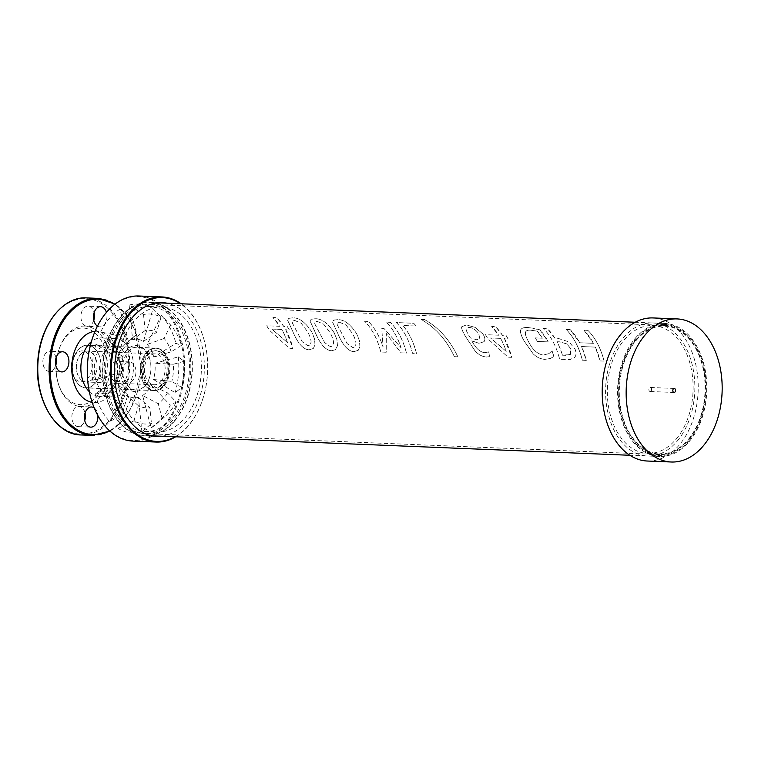 <?xml version="1.0" encoding="UTF-8"?>
<svg xmlns="http://www.w3.org/2000/svg" width="758" height="758" viewBox="0 0 758 758"><rect width="100%" height="100%" fill="white"/><g stroke="black" fill="none" stroke-linecap="round" stroke-linejoin="round"><path stroke-width="0.57" stroke-dasharray="3.79 2.84" d="M128.434 341.593L136.724 334.297L132.783 319.308L119.916 309.169L128.434 341.593A29.287 19.623 92.3 0 0 126.122 343.308A29.287 19.623 92.3 0 0 123.611 345.856A29.287 19.623 -87.7 0 0 119.726 351.92L127.515 345.203L118.731 335.955L100.719 331.909L119.726 351.92M127.515 345.203A38.781 25.98 92.3 0 1 131.721 338.997A38.781 25.98 -87.7 0 1 135.047 335.623A38.781 25.98 -87.7 0 1 136.724 334.297M118.731 335.955A55.059 36.886 92.3 0 1 125.108 326.395A55.059 36.886 -87.7 0 1 132.783 319.308M100.719 331.909A64.544 43.244 92.3 0 1 109.275 318.559A64.544 43.244 -87.7 0 1 119.916 309.169M143.47 341.384L156.612 332.298L161.037 317.185L153.04 308.696L143.47 341.384A29.287 19.623 92.3 0 0 132.612 339.745L129.116 305.086L143.527 314.532A55.059 36.886 -87.7 0 1 161.037 317.185M143.527 314.532L145.148 330.564A38.781 25.98 -87.7 0 1 156.612 332.298M145.148 330.564L132.612 339.745M129.116 305.086A64.544 43.244 -87.7 0 1 153.04 308.696M153.836 357.075L171.156 351.807L181.361 345.43L175.894 343.289L153.836 357.075A29.287 19.623 92.3 0 0 147.204 344.435L161.264 315.423L170.645 325.03A55.059 36.886 -87.7 0 1 181.361 345.43M170.645 325.03L164.145 338.447A38.781 25.98 -87.7 0 1 171.156 351.807M164.145 338.447L147.204 344.435M161.264 315.423A64.544 43.244 -87.7 0 1 175.894 343.289M153.476 379.483L171.839 381.407L181.835 387.499L175.098 392.663L153.476 379.483A29.287 19.623 92.3 0 0 154.945 363.243L178.329 356.876L184.203 361.301A55.059 36.886 -87.7 0 1 181.835 387.499M184.203 361.301L173.383 364.247A38.781 25.98 -87.7 0 1 171.839 381.407M173.383 364.247L154.945 363.243M178.329 356.876A64.544 43.244 -87.7 0 1 175.098 392.663M167.461 392.843A38.781 25.98 -87.7 0 1 163.254 399.049A38.781 25.98 92.3 0 1 158.251 403.749L142.599 395.477L151.117 427.91A64.544 43.244 92.3 0 0 156.224 424.129A64.544 43.244 92.3 0 0 161.757 418.52A64.544 43.244 -87.7 0 0 170.313 405.16L176.244 402.091L167.461 392.843L151.306 385.159L170.313 405.16M142.599 395.477A29.287 19.623 -87.7 0 0 147.422 391.213A29.287 19.623 92.3 0 0 151.306 385.159M176.244 402.091A55.059 36.886 -87.7 0 1 169.868 411.651A55.059 36.886 92.3 0 1 165.149 416.445L156.224 424.129M162.25 383.756A18.656 12.498 -87.7 0 1 153.912 387.954A18.656 12.498 -87.7 0 1 142.182 368.805A18.656 12.498 -87.7 0 1 155.428 350.679A18.656 12.498 -87.7 0 1 166.637 363.3A18.656 12.498 -87.7 0 1 162.25 383.756M163.273 383.804A18.656 12.498 92.3 0 0 167.66 363.338A18.656 12.498 92.3 0 0 156.451 350.717A18.656 12.498 92.3 0 0 143.205 368.852A18.656 12.498 92.3 0 0 154.935 388.001A18.656 12.498 92.3 0 0 163.273 383.804M145.403 385.14A21.385 14.326 92.3 0 0 149.26 378.318A21.385 14.326 92.3 0 0 150.008 359.908A21.385 14.326 92.3 0 0 137.71 347.23A21.385 14.326 92.3 0 0 122.398 368A21.385 14.326 92.3 0 0 135.976 389.953A21.385 14.326 92.3 0 0 145.403 385.14M163.264 385.68A21.139 14.165 -87.7 0 1 153.94 390.446A21.139 14.165 -87.7 0 1 140.514 368.739A21.139 14.165 -87.7 0 1 155.655 348.197A21.139 14.165 -87.7 0 1 168.248 362.589A21.139 14.165 -87.7 0 1 163.264 385.68M144.863 386.343A22.996 15.406 92.3 0 0 149.004 379A22.996 15.406 92.3 0 0 149.809 359.207A22.996 15.406 92.3 0 0 128.481 348.443A22.996 15.406 92.3 0 0 122.474 381.435A22.996 15.406 92.3 0 0 144.863 386.343M90.818 397.884A71.972 48.218 92.3 0 0 164.77 424.262A71.972 48.218 92.3 0 0 167.12 312.618A71.972 48.218 92.3 0 0 93.348 335.652M92.703 380.194L116.088 373.827A29.287 19.623 -87.7 0 1 117.556 357.587L95.934 344.407A64.544 43.244 92.3 0 0 92.703 380.194L110.772 376.745L121.583 373.798L116.088 373.827M109.768 421.656L123.829 392.635A29.287 19.623 -87.7 0 1 117.196 379.995L95.138 393.79A64.544 43.244 92.3 0 0 109.768 421.656L124.331 413.015L130.831 399.599L123.829 392.635M141.917 431.994L138.42 397.334A29.287 19.623 -87.7 0 1 127.571 395.685L118.002 428.374A64.544 43.244 92.3 0 0 141.917 431.994L151.448 423.514L149.828 407.491L138.42 397.334M164.259 385.68A21.082 14.118 92.3 0 0 161.141 349.656A21.082 14.118 92.3 0 0 141.67 372.737A21.082 14.118 92.3 0 0 164.259 385.68M151.117 427.91L162.193 418.748A55.059 36.886 92.3 0 0 165.149 416.445M162.193 418.748L158.251 403.749M184.886 417.942A62.544 41.908 92.3 0 0 199.591 349.334A62.544 41.908 92.3 0 0 162.004 307.018A62.544 41.908 92.3 0 0 117.585 367.81A62.544 41.908 92.3 0 0 156.915 432.003A62.544 41.908 92.3 0 0 184.886 417.942M172.909 417.45A62.544 41.908 92.3 0 0 187.614 348.841A62.544 41.908 92.3 0 0 150.027 306.526A62.544 41.908 92.3 0 0 105.618 367.317A62.544 41.908 92.3 0 0 144.939 431.52A62.544 41.908 92.3 0 0 172.909 417.45M174.71 420.88A66.969 44.864 92.3 0 0 190.457 347.42A66.969 44.864 92.3 0 0 150.207 302.11A66.969 44.864 92.3 0 0 102.662 367.204A66.969 44.864 92.3 0 0 144.769 435.935A66.969 44.864 92.3 0 0 174.71 420.88M161.662 436.22A66.969 44.864 92.3 0 0 186.676 421.363A66.969 44.864 92.3 0 0 203.078 351.409A66.969 44.864 92.3 0 0 167.073 303.2M175.07 436.769A71.972 48.218 92.3 0 0 188.714 425.238A71.972 48.218 92.3 0 0 201.675 402.261A71.972 48.218 92.3 0 0 204.196 340.304A71.972 48.218 92.3 0 0 180.48 303.75M175.695 436.788A72.616 48.654 92.3 0 0 188.496 425.721A72.616 48.654 92.3 0 0 201.571 402.536A72.616 48.654 92.3 0 0 204.12 340.02A72.616 48.654 92.3 0 0 181.115 303.769M95.934 344.407L113.141 350.547A55.059 36.886 92.3 0 0 110.772 376.745M113.141 350.547L123.137 356.639A38.781 25.98 92.3 0 0 121.583 373.798M123.137 356.639L117.556 357.587M95.138 393.79L113.615 392.616A55.059 36.886 92.3 0 0 124.331 413.015M113.615 392.616L123.81 386.239A38.781 25.98 92.3 0 0 130.831 399.599M123.81 386.239L117.196 379.995M118.002 428.374L133.939 420.861A55.059 36.886 92.3 0 0 151.448 423.514M133.939 420.861L138.363 405.748A38.781 25.98 92.3 0 0 149.828 407.491M138.363 405.748L127.571 395.685M138.951 295.999A72.616 48.654 -87.7 0 1 182.593 345.127A72.616 48.654 -87.7 0 1 165.519 424.783A72.616 48.654 -87.7 0 1 133.048 441.109M604.069 361.102C600.838 348.31 595.447 338.068 587.924 330.365L583.944 330.204L593.467 343.327L579.69 342.768L570.168 329.645L566.188 329.484C573.721 337.177 579.112 347.429 582.343 360.221L586.322 360.382L581.557 346.548L595.324 347.107L600.099 360.941L604.069 361.102A66.562 44.599 92.3 0 0 587.933 330.346L583.954 330.185A66.562 44.599 -87.7 0 1 593.476 343.308L579.709 342.749A66.562 44.599 92.3 0 0 570.177 329.616L566.207 329.455A66.562 44.599 -87.7 0 1 582.362 360.202L586.341 360.363A66.562 44.599 92.3 0 0 581.566 346.529L595.343 347.088A66.562 44.599 -87.7 0 1 600.118 360.931L604.098 361.092M500.574 338.4A66.533 44.57 -87.7 0 1 506.202 351.399L490.53 337.973L500.593 338.381A66.562 44.599 -87.7 0 1 506.221 351.38L490.511 337.992L500.593 338.381M507.993 338.703L506.088 335.519L502.526 335.377L495.552 326.613L491.696 326.452L498.669 335.216L485.452 334.676L487.915 338.883L508.021 357.189L511.707 357.34L504.43 338.561L507.993 338.703A66.562 44.599 92.3 0 0 506.107 335.5L502.535 335.349A66.562 44.599 92.3 0 0 495.561 326.584L491.705 326.423A66.562 44.599 -87.7 0 1 498.679 335.197L485.471 334.657A66.562 44.599 -87.7 0 1 487.934 338.864L508.04 357.179L511.726 357.331A66.562 44.599 92.3 0 0 504.449 338.542L508.012 338.684M339.48 322.254L346.074 325.068L352.707 333.852C354.915 338.201 356.014 341.583 355.995 344.009L354.829 347.079L352.792 347.552L347.126 343.592L337.225 324.765L337.149 322.965L339.48 322.254L346.084 325.04L352.726 333.833C354.934 338.182 356.033 341.564 356.014 343.99L355.237 346.719L352.811 347.543L347.145 343.573L337.234 324.746L337.301 322.737L339.499 322.226M353.872 351.674L358.212 350.329L359.908 346.719L359.406 340.674L356.781 334.013C350.357 323.941 343.781 319.175 337.073 319.715L333.558 320.208L332.563 322.131L337.642 333.217C342.597 345.07 348.007 351.219 353.872 351.674L358.231 350.319L359.927 346.709L359.425 340.664L356.8 333.994C350.367 323.922 343.8 319.146 337.083 319.686L333.757 320.094L332.572 321.951L337.651 333.188C342.616 345.051 348.036 351.21 353.891 351.655L353.891 351.655M294.568 320.426L301.163 323.24L307.795 332.023C310.003 336.372 311.102 339.755 311.083 342.18L309.918 345.25L307.881 345.724L302.215 341.763L292.313 322.936L292.237 321.146L294.587 320.397L301.172 323.211L307.814 332.004C310.022 336.353 311.121 339.745 311.102 342.161L310.325 344.89L307.9 345.714L302.234 341.744L292.323 322.917L292.389 320.909L294.587 320.397M308.961 349.845L313.3 348.5L314.996 344.89L314.494 338.854L311.87 332.184C305.446 322.122 298.87 317.346 292.162 317.886L288.646 318.379L287.652 320.302L292.73 331.388C297.686 343.241 303.096 349.391 308.961 349.845L313.319 348.49L315.015 344.881L314.513 338.835L311.889 332.165C305.465 322.093 298.889 317.327 292.171 317.858L288.845 318.265L287.661 320.122L292.749 331.36C297.704 343.222 303.124 349.381 308.98 349.826M287.443 342.493L271.752 329.086L281.834 329.474A66.533 44.57 -87.7 0 1 287.443 342.493L271.771 329.067L281.834 329.474A66.562 44.599 -87.7 0 1 287.462 342.483M289.234 329.806L287.329 326.613L283.767 326.471L276.793 317.706L272.937 317.545L279.91 326.31L266.693 325.779L269.156 329.986L289.262 348.292L292.948 348.443L285.671 329.654L289.253 329.777A66.562 44.599 92.3 0 0 287.348 326.594L283.776 326.452A66.562 44.599 92.3 0 0 276.803 317.678L272.946 317.526A66.562 44.599 -87.7 0 1 279.92 326.291L266.702 325.75A66.562 44.599 -87.7 0 1 269.175 329.957L289.281 348.273L292.967 348.424A66.562 44.599 92.3 0 0 285.69 329.635L289.253 329.777M317.024 321.345L323.619 324.149L330.251 332.933C332.459 337.282 333.558 340.674 333.539 343.09L332.374 346.169L330.336 346.643L324.67 342.673L314.769 323.856L314.693 322.055L317.043 321.316L323.628 324.13L330.27 332.914C332.478 337.272 333.577 340.655 333.558 343.08L332.734 345.856L330.355 346.633L324.689 342.654L314.778 323.827L314.845 321.828L317.043 321.316M331.417 350.755L335.311 349.779L337.452 345.809L336.95 339.764L334.325 333.103C327.901 323.031 321.326 318.265 314.617 318.805L311.102 319.298L310.107 321.221L315.186 332.298C320.141 344.151 325.552 350.31 331.417 350.755L335.33 349.77L337.471 345.79L336.969 339.745L334.344 333.084C327.911 323.003 321.345 318.237 314.627 318.777L311.121 319.27L310.117 321.041L315.195 332.279C320.16 344.141 325.58 350.291 331.435 350.746L331.435 350.746M406.43 353.057C403.199 340.266 397.817 330.024 390.285 322.33L386.305 322.159C392.758 328.726 397.666 337.272 401.029 347.808L384.192 328.697L381.767 328.602L383.065 347.079C379.692 336.543 374.784 327.996 368.331 321.43L364.626 321.278C372.159 328.981 377.541 339.224 380.781 352.015L386.21 352.233L386.267 333.511L400.906 352.83L406.459 353.048A66.562 44.599 92.3 0 0 390.294 322.302L386.315 322.141A66.562 44.599 -87.7 0 1 401.048 347.789L384.202 328.678L381.776 328.574L383.084 347.06A66.562 44.599 92.3 0 0 368.35 321.401L364.636 321.25A66.562 44.599 -87.7 0 1 380.8 352.006L386.229 352.224L386.286 333.492L400.925 352.821L406.459 353.048M416.227 326.044L413.679 323.278L396.339 322.576C403.872 330.27 409.263 340.513 412.494 353.304L416.474 353.465C413.65 342.246 409.112 332.923 402.868 325.495L416.227 326.044A66.562 44.599 92.3 0 0 413.697 323.249L396.358 322.548A66.562 44.599 -87.7 0 1 412.513 353.294L416.493 353.455A66.562 44.599 92.3 0 0 402.877 325.476L416.237 326.016M454.364 356.667L457.804 356.81C449.987 340.105 438.901 327.702 424.537 319.601L421.145 319.459C435.49 327.57 446.557 339.972 454.364 356.667L457.823 356.8C450.006 340.086 438.91 327.683 424.546 319.573L421.154 319.431C435.499 327.541 446.576 339.954 454.383 356.658M468.747 327.475C472.243 327.484 475.579 329.569 478.753 333.709L479.805 338.779L476.517 339.736L470.282 337.803L469.126 335.879C466.757 331.985 465.791 329.597 466.198 328.716L468.766 327.456C472.262 327.465 475.598 329.541 478.772 333.691L479.805 338.779L476.536 339.717L470.292 337.784L469.136 335.86C466.776 331.957 465.8 329.569 466.217 328.688L468.766 327.456M484.021 341.669C485.404 339.906 485.035 337.357 482.931 334.041L475.095 327.38L466.35 324.974L461.736 326.764C461.215 328.195 462.503 331.483 465.592 336.618L474.878 350.67C478.203 354.573 482.135 356.686 486.655 357.018L489.924 356.639L488.616 351.892L484.978 352.707C480.06 352.271 475.673 348.32 471.836 340.844L479.113 343.374L484.021 341.669C485.414 339.887 485.054 337.338 482.95 334.013L475.105 327.361L466.359 324.955L461.745 326.736C461.234 328.167 462.522 331.454 465.611 336.599L474.896 350.651C478.232 354.555 482.154 356.677 486.674 356.999L489.943 356.62A66.562 44.599 92.3 0 0 488.635 351.873L484.997 352.688C480.079 352.262 475.692 348.301 471.855 340.825L479.132 343.355L484.04 341.65M534.295 328.394L528.127 327.522C523.844 327.304 521.333 328.167 520.613 330.118C520.016 332.08 521.163 335.652 524.024 340.844L533.196 353.882C536.664 357.255 540.568 359.084 544.898 359.358L550.194 358.553L553.861 356.563L552.023 350.802L548.915 353.626L543.306 355.076C537.346 354.138 532.324 349.495 528.241 341.147C526.014 337.045 525.086 334.174 525.455 332.535L525.474 332.506C525.787 330.791 527.454 330.005 530.486 330.137L537.327 331.18L542.321 338.21L535.385 337.926L537.384 341.47L548.242 341.905L539.942 329.872L528.136 327.494C523.854 327.276 521.352 328.138 520.632 330.09C520.035 332.051 521.172 335.633 524.043 340.825L533.215 353.863C536.683 357.245 540.587 359.074 544.917 359.339L550.213 358.534L553.89 356.544A66.562 44.599 92.3 0 0 552.042 350.783L548.934 353.607L543.325 355.066C537.365 354.128 532.343 349.485 528.26 341.119C526.033 337.026 525.105 334.155 525.474 332.506L525.455 332.535C525.768 330.82 527.445 330.024 530.477 330.156L537.318 331.199A66.562 44.599 -87.7 0 1 542.34 338.182L535.404 337.907A66.562 44.599 -87.7 0 1 537.394 341.441L548.261 341.886A66.562 44.599 92.3 0 0 539.952 329.853L534.314 328.366M562.455 355.218A66.533 44.57 92.3 0 0 556.94 341.744L559.65 341.858L567.003 343.999L570.888 348.955L570.3 354.517L562.483 355.199A66.562 44.599 92.3 0 0 556.95 341.725L559.669 341.83L567.022 343.98L570.907 348.945L570.679 354.175L565.781 355.331L562.483 355.199M574.393 357.605C576.241 355.834 576.478 353.057 575.095 349.267L569.097 341.943L558.343 338.466L554.97 338.333L547.475 328.726L543.495 328.565C551.028 336.258 556.41 346.501 559.65 359.292L570.158 359.51L574.412 357.587C576.26 355.824 576.497 353.038 575.114 349.249L569.106 341.924L558.362 338.447L554.989 338.305A66.562 44.599 92.3 0 0 547.484 328.697L543.505 328.536A66.562 44.599 -87.7 0 1 559.669 359.283L570.035 359.51L574.412 357.587M635.128 338.428A66.562 44.599 -87.7 0 1 664.899 323.467A66.562 44.599 -87.7 0 1 706.75 391.782A66.562 44.599 -87.7 0 1 659.479 456.477A66.562 44.599 -87.7 0 1 619.485 411.452A66.562 44.599 -87.7 0 1 635.128 338.428M120.427 317.479A66.562 44.599 -87.7 0 1 150.198 302.518A66.562 44.599 -87.7 0 1 192.049 370.842A66.562 44.599 -87.7 0 1 144.778 435.537A66.562 44.599 -87.7 0 1 104.775 390.503A66.562 44.599 -87.7 0 1 120.427 317.479M635.915 339.935A64.629 43.301 -87.7 0 1 664.823 325.4A64.629 43.301 -87.7 0 1 705.452 391.734A64.629 43.301 -87.7 0 1 659.564 454.544A64.629 43.301 -87.7 0 1 620.726 410.827A64.629 43.301 -87.7 0 1 635.915 339.935M121.214 318.985A64.629 43.301 -87.7 0 1 150.112 304.451A64.629 43.301 -87.7 0 1 190.751 370.785A64.629 43.301 -87.7 0 1 144.863 433.595A64.629 43.301 -87.7 0 1 106.016 389.877A64.629 43.301 -87.7 0 1 121.214 318.985M651.037 391.043A2.018 1.355 92.3 0 0 651.51 388.835A2.018 1.355 92.3 0 0 650.307 387.471A2.018 1.355 92.3 0 0 648.867 389.432A2.018 1.355 92.3 0 0 650.137 391.498A2.018 1.355 92.3 0 0 651.037 391.043M676.231 439.024A63.985 42.865 92.3 0 0 691.277 368.843A63.985 42.865 92.3 0 0 652.818 325.552A63.985 42.865 92.3 0 0 607.385 387.745A63.985 42.865 92.3 0 0 647.616 453.417A63.985 42.865 92.3 0 0 676.231 439.024M688.198 439.517A63.985 42.865 92.3 0 0 703.244 369.326A63.985 42.865 92.3 0 0 664.794 326.044A63.985 42.865 92.3 0 0 619.362 388.229A63.985 42.865 92.3 0 0 659.593 453.9A63.985 42.865 92.3 0 0 688.198 439.517M688.861 440.768A65.595 43.945 92.3 0 0 704.608 370.501A65.595 43.945 92.3 0 0 667.23 324.623A65.595 43.945 92.3 0 0 618.282 388.181A65.595 43.945 92.3 0 0 661.905 455.511A65.595 43.945 92.3 0 0 688.861 440.768M677.282 441.023A66.562 44.599 92.3 0 0 693.267 369.724A66.562 44.599 92.3 0 0 655.338 323.173A66.562 44.599 92.3 0 0 605.661 387.67A66.562 44.599 92.3 0 0 649.928 455.994A66.562 44.599 92.3 0 0 677.282 441.023M647.313 461.025A71.603 47.972 92.3 0 0 679.329 444.927A71.603 47.972 92.3 0 0 696.157 366.379A71.603 47.972 92.3 0 0 653.131 317.943M122.588 384.211A21.385 14.326 92.3 0 0 127.619 360.761A21.385 14.326 92.3 0 0 114.771 346.292A21.385 14.326 92.3 0 0 99.592 367.071A21.385 14.326 92.3 0 0 113.027 389.025A21.385 14.326 92.3 0 0 122.588 384.211M95.394 383.103A21.385 14.326 92.3 0 0 100.426 359.652A21.385 14.326 92.3 0 0 87.577 345.184A21.385 14.326 92.3 0 0 72.389 365.962A21.385 14.326 92.3 0 0 85.834 387.916A21.385 14.326 92.3 0 0 95.394 383.103M80.424 354.592A15.444 10.347 -87.7 0 1 87.331 351.125A15.444 10.347 -87.7 0 1 97.043 366.976A15.444 10.347 -87.7 0 1 86.071 381.985A15.444 10.347 -87.7 0 1 76.795 371.534A15.444 10.347 -87.7 0 1 80.424 354.592M75.374 354.384A15.444 10.347 92.3 0 0 71.745 371.325A15.444 10.347 92.3 0 0 81.021 381.776A15.444 10.347 92.3 0 0 91.993 366.768A15.444 10.347 92.3 0 0 82.281 350.916A15.444 10.347 92.3 0 0 75.374 354.384M97.46 326.111A10.081 6.756 92.3 0 0 99.8 326.84A10.081 6.756 92.3 0 0 106.906 317.782A10.081 6.756 92.3 0 0 106.404 312.419M94.229 407.937A10.081 6.756 -87.7 0 1 97.877 415.602M135.9 373.002A10.081 6.756 -87.7 0 1 128.794 382.06A10.081 6.756 -87.7 0 1 122.445 371.714A10.081 6.756 -87.7 0 1 129.609 361.907A10.081 6.756 -87.7 0 1 135.9 373.002M125.79 390.304A29.249 19.594 -87.7 0 1 112.715 396.879A29.249 19.594 -87.7 0 1 94.324 366.853A29.249 19.594 -87.7 0 1 115.093 338.438A29.249 19.594 -87.7 0 1 132.669 358.221A29.249 19.594 -87.7 0 1 125.79 390.304M56.054 357.842A10.081 6.756 92.3 0 0 50.037 351.257A10.081 6.756 92.3 0 0 42.884 361.064A10.081 6.756 92.3 0 0 49.223 371.411A10.081 6.756 92.3 0 0 55.751 365.337M85.048 413.063A10.081 6.756 92.3 0 0 79.533 406.525A10.081 6.756 92.3 0 0 79.031 406.478A10.081 6.756 92.3 0 0 71.877 416.275A10.081 6.756 92.3 0 0 78.216 426.631A10.081 6.756 92.3 0 0 84.735 420.557M93.784 320.264A10.081 6.756 -87.7 0 1 87.265 326.338A10.081 6.756 -87.7 0 1 86.772 326.291A40.345 27.032 -87.7 0 1 109.957 370.463A10.081 6.756 -87.7 0 1 117.073 361.395A10.081 6.756 -87.7 0 1 123.364 372.491A10.081 6.756 -87.7 0 1 116.258 381.549A10.081 6.756 -87.7 0 1 109.957 370.463A40.345 27.032 -87.7 0 1 79.533 406.525A40.345 27.032 -87.7 0 1 58.072 382.781A40.345 27.032 -87.7 0 1 56.338 362.352A40.345 27.032 -87.7 0 1 59.484 348.045A40.345 27.032 -87.7 0 1 86.772 326.291A10.081 6.756 -87.7 0 1 80.945 315.622A10.081 6.756 -87.7 0 1 88.07 306.175A10.081 6.756 -87.7 0 1 94.096 312.76M56.395 360.543A38.326 25.677 -87.7 0 1 59.171 348.907A38.326 25.677 -87.7 0 1 98.843 337.026A38.326 25.677 -87.7 0 1 96.408 396.965A38.326 25.677 -87.7 0 1 57.826 381.899A38.326 25.677 -87.7 0 1 56.054 364.191M163.415 385.756A21.224 14.213 92.3 0 0 168.409 362.476A21.224 14.213 92.3 0 0 155.655 348.121A21.224 14.213 92.3 0 0 140.581 368.739A21.224 14.213 92.3 0 0 153.921 390.522A21.224 14.213 92.3 0 0 163.415 385.756M95.328 382.979A21.224 14.213 -87.7 0 1 85.843 387.755A21.224 14.213 -87.7 0 1 72.503 365.972A21.224 14.213 -87.7 0 1 87.568 345.345A21.224 14.213 -87.7 0 1 100.321 359.699A21.224 14.213 -87.7 0 1 95.328 382.979M92.978 378.507A15.444 10.347 -87.7 0 1 86.08 381.985A15.444 10.347 -87.7 0 1 76.368 366.133A15.444 10.347 -87.7 0 1 87.331 351.125A15.444 10.347 -87.7 0 1 96.617 361.566A15.444 10.347 -87.7 0 1 92.978 378.507M161.066 381.274A15.444 10.347 92.3 0 0 164.694 364.342A15.444 10.347 92.3 0 0 155.418 353.891A15.444 10.347 92.3 0 0 144.456 368.9A15.444 10.347 92.3 0 0 154.158 384.751A15.444 10.347 92.3 0 0 161.066 381.274M89.33 391.715A29.249 19.594 92.3 0 0 99.279 396.33A29.249 19.594 92.3 0 0 112.364 389.754A29.249 19.594 92.3 0 0 119.233 357.672A29.249 19.594 92.3 0 0 101.667 337.888A29.249 19.594 92.3 0 0 91.367 341.678M95.063 331.293A35.702 23.924 -87.7 0 1 118.267 353.948A35.702 23.924 -87.7 0 1 110.194 394.558A35.702 23.924 -87.7 0 1 92.173 402.375M109.493 430.734A67.775 45.404 92.3 0 0 141.054 368.758A67.775 45.404 92.3 0 0 114.629 304.432M80.954 434.95A68.58 45.944 92.3 0 0 129.656 368.303A68.58 45.944 92.3 0 0 86.535 297.903M38.108 359.595A67.775 45.404 -87.7 0 1 110.933 311.443A67.775 45.404 -87.7 0 1 100.407 428.185A67.775 45.404 -87.7 0 1 38.108 359.595M97.848 298.368A68.58 45.944 -87.7 0 1 140.997 368.729A68.58 45.944 -87.7 0 1 92.315 435.414M126.122 343.308L135.047 335.623M156.451 350.717L155.428 350.679M154.935 388.001L153.912 387.954M155.655 348.197L137.71 347.23M153.94 390.446L135.976 389.953M150.008 359.908L149.809 359.207M149.26 378.318L149.004 379M144.939 431.52L156.915 432.003M150.027 306.526L162.004 307.018M144.769 435.935L156.735 436.428M150.207 302.11L162.184 302.603M664.899 323.467L635.27 322.254M157.247 302.802L150.198 302.518M659.479 456.477L629.86 455.274M151.837 435.822L144.778 435.537M664.823 325.4L150.112 304.451M659.564 454.544L144.863 433.595M674.08 392.473L650.137 391.498M674.241 388.447L650.307 387.471M647.616 453.417L659.593 453.9M652.818 325.552L664.794 326.044M667.23 324.623L655.338 323.173M661.905 455.511L649.928 455.994M114.771 346.292L87.577 345.184M113.027 389.025L85.834 387.916M155.418 353.891L82.281 350.916M154.158 384.751L81.021 381.776M115.093 338.438L101.657 337.888C117.3 336.912 124.255 375.854 110.052 390.588C105.248 395.212 101.657 397.126 99.279 396.33L112.715 396.879M116.258 381.549L128.784 382.06M129.609 361.907L117.073 361.395M78.216 426.631L90.752 427.142M79.031 406.478L91.566 406.989M62.573 351.769L50.047 351.257M49.223 371.411L61.758 371.922M100.615 306.687L88.08 306.175M99.8 326.84L87.265 326.338M58.072 382.781L57.826 381.899M59.171 348.907L59.484 348.045M115.055 304.11L126.387 314.902L134.962 330.204L141.263 368.767L131.854 406.695L122.057 421.259L109.891 431.094M155.655 348.121L87.568 345.345M153.921 390.522L85.843 387.755"/><path stroke-width="1.14" d="M93.348 335.652A71.972 48.218 92.3 0 0 93.3 335.785A71.972 48.218 92.3 0 0 90.78 397.742A71.972 48.218 92.3 0 0 90.818 397.884M167.073 303.2A66.969 44.864 92.3 0 0 162.184 302.603A66.969 44.864 92.3 0 0 114.629 367.687A66.969 44.864 92.3 0 0 156.735 436.428A66.969 44.864 92.3 0 0 161.662 436.22M180.48 303.75A71.972 48.218 92.3 0 0 111.284 367.554A71.972 48.218 92.3 0 0 175.07 436.769M181.115 303.769A72.616 48.654 92.3 0 0 161.928 296.937A72.616 48.654 92.3 0 0 110.365 367.516A72.616 48.654 92.3 0 0 156.025 442.047A72.616 48.654 92.3 0 0 175.695 436.788M156.025 442.047L133.048 441.109A72.616 48.654 -87.7 0 1 90.856 398.026A72.616 48.654 -87.7 0 1 93.405 335.519A72.616 48.654 -87.7 0 1 138.951 295.999L161.928 296.937M674.98 392.019A2.018 1.355 -87.7 0 1 674.08 392.473A2.018 1.355 -87.7 0 1 672.81 390.408A2.018 1.355 -87.7 0 1 674.241 388.447A2.018 1.355 -87.7 0 1 675.454 389.811A2.018 1.355 -87.7 0 1 674.98 392.019M677.074 318.919L653.131 317.943A71.603 47.972 92.3 0 0 602.288 387.537A71.603 47.972 92.3 0 0 647.313 461.025L671.247 462.001A71.603 47.972 92.3 0 0 703.263 445.903A71.603 47.972 92.3 0 0 720.1 367.355A71.603 47.972 92.3 0 0 677.074 318.919A71.603 47.972 92.3 0 0 626.231 388.513A71.603 47.972 92.3 0 0 671.247 462.001M106.404 312.419A10.081 6.756 92.3 0 0 100.615 306.687A10.081 6.756 92.3 0 0 93.632 314.712A10.081 6.756 92.3 0 0 97.46 326.111M55.467 360.827A10.081 6.756 -87.7 0 1 62.573 351.769A10.081 6.756 -87.7 0 1 68.874 362.855A10.081 6.756 -87.7 0 1 61.758 371.922A10.081 6.756 -87.7 0 1 55.467 360.827M97.877 415.602A10.081 6.756 -87.7 0 1 97.858 418.075A10.081 6.756 -87.7 0 1 90.752 427.142A10.081 6.756 -87.7 0 1 84.403 416.786A10.081 6.756 -87.7 0 1 91.566 406.989A10.081 6.756 -87.7 0 1 92.059 407.037A10.081 6.756 -87.7 0 1 94.229 407.937M55.751 365.337A10.081 6.756 92.3 0 0 56.338 362.352A10.081 6.756 92.3 0 0 56.054 357.842M84.735 420.557A10.081 6.756 92.3 0 0 85.048 413.063M94.096 312.76A10.081 6.756 -87.7 0 1 94.38 317.27A10.081 6.756 -87.7 0 1 93.784 320.264M56.054 364.191A38.326 25.677 -87.7 0 1 56.177 362.495A38.326 25.677 -87.7 0 1 56.395 360.543M91.367 341.678A29.249 19.594 92.3 0 0 89.33 391.715M92.173 402.375A35.702 23.924 -87.7 0 1 71.783 365.943A35.702 23.924 -87.7 0 1 95.063 331.293M114.629 304.432A67.775 45.404 92.3 0 0 50.634 360.097A67.775 45.404 92.3 0 0 109.493 430.734M38.165 359.538A68.58 45.944 92.3 0 0 80.954 434.95C54.794 434.921 33.74 397.618 37.9 359.538C40.487 324.936 62.942 296.198 86.535 297.903A68.58 45.944 92.3 0 0 38.165 359.538M92.315 435.414A68.58 45.944 -87.7 0 1 49.507 359.993A68.58 45.944 -87.7 0 1 97.848 298.368M635.27 322.254L157.247 302.802M629.86 455.274L151.837 435.822M115.055 304.11L97.877 298.368L86.535 297.903M109.891 431.094L92.296 435.414L80.954 434.95"/></g></svg>
